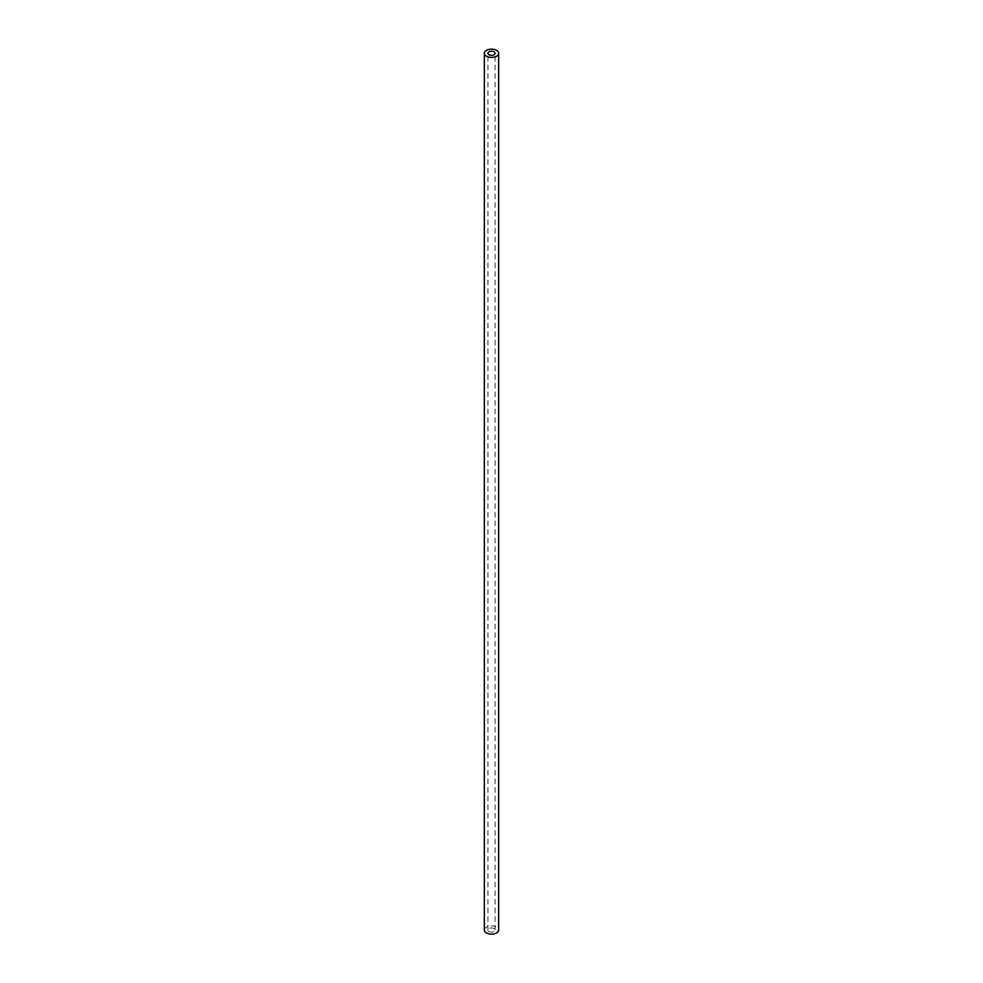 <?xml version="1.0" encoding="UTF-8"?>
<svg xmlns="http://www.w3.org/2000/svg" width="983" height="983" viewBox="0 0 983 983"><rect width="100%" height="100%" fill="white"/><g stroke="black" fill="none" stroke-linecap="round" stroke-linejoin="round"><path stroke-width="0.74" stroke-dasharray="4.92 3.69" d="M488.969 931.491A3.576 2.064 0 0 0 492.864 931.945A3.576 2.064 0 0 0 495.076 930.029A3.576 2.064 0 0 0 491.5 927.964A3.576 2.064 0 0 0 487.924 930.029A3.576 2.064 0 0 0 488.969 931.491M484.336 930.029A7.164 4.129 180 0 1 491.5 925.9A7.164 4.129 180 0 1 498.664 930.029M495.076 930.029L495.076 53.279M487.924 930.029L487.924 53.279"/><path stroke-width="1.47" d="M488.969 54.741A3.576 2.064 180 0 1 487.924 53.279A3.576 2.064 180 0 1 491.5 51.214A3.576 2.064 180 0 1 495.076 53.279A3.576 2.064 180 0 1 492.864 55.195A3.576 2.064 180 0 1 488.969 54.741M486.438 56.203A7.164 4.129 0 0 0 494.24 57.1A7.164 4.129 0 0 0 498.664 53.279A7.164 4.129 0 0 0 491.5 49.15A7.164 4.129 0 0 0 484.336 53.279A7.164 4.129 0 0 0 486.438 56.203M498.664 53.279L498.664 930.029A7.164 4.129 180 0 1 494.24 933.85A7.164 4.129 180 0 1 486.438 932.953A7.164 4.129 180 0 1 484.336 930.029L484.336 53.279"/></g></svg>
